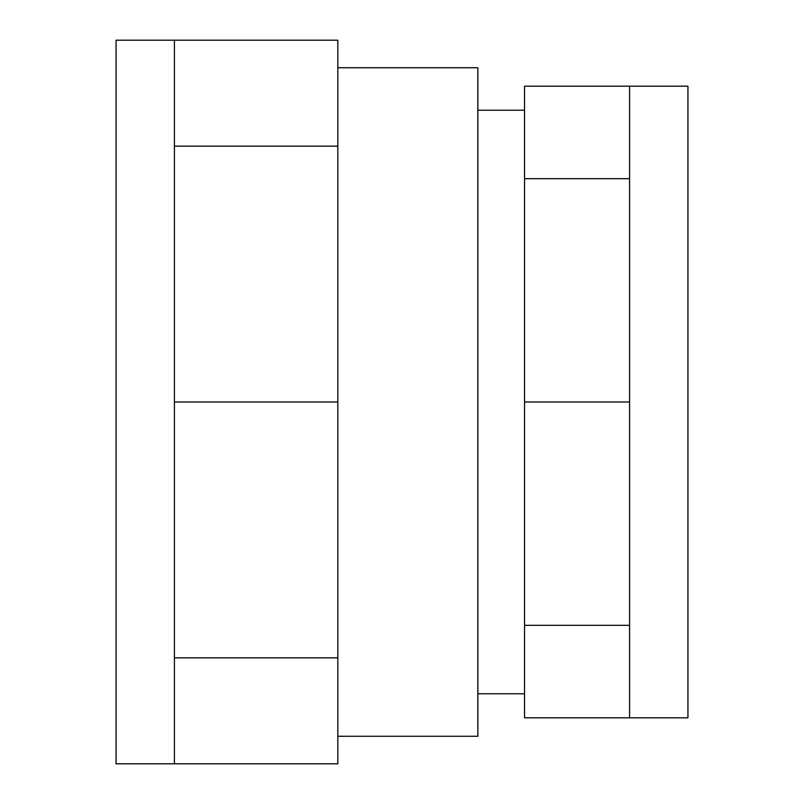 <?xml version="1.0" encoding="UTF-8"?>
<svg xmlns="http://www.w3.org/2000/svg" width="804" height="804" viewBox="0 0 804 804"><rect width="100%" height="100%" fill="white"/><g stroke="black" fill="none" stroke-linecap="round" stroke-linejoin="round"><path stroke-width="1.21" d="M629.582 625.311L524.55 625.311L524.55 717.811L629.582 717.811L629.582 402L524.55 402L524.55 625.311M629.582 717.811L687.943 717.811L687.943 86.189L524.55 86.189L524.55 402M629.582 86.189L629.582 178.689L524.55 178.689M337.811 67.737L477.857 67.737L477.857 736.263L337.811 736.263M174.418 40.2L337.811 40.2L337.811 763.8L116.057 763.8L116.057 40.2L174.418 40.2L174.418 763.8M337.811 657.833L174.418 657.833M337.811 146.167L174.418 146.167M337.811 402L174.418 402M629.582 178.689L629.582 402M524.55 110.228L477.857 110.228M524.55 693.772L477.857 693.772"/></g></svg>
